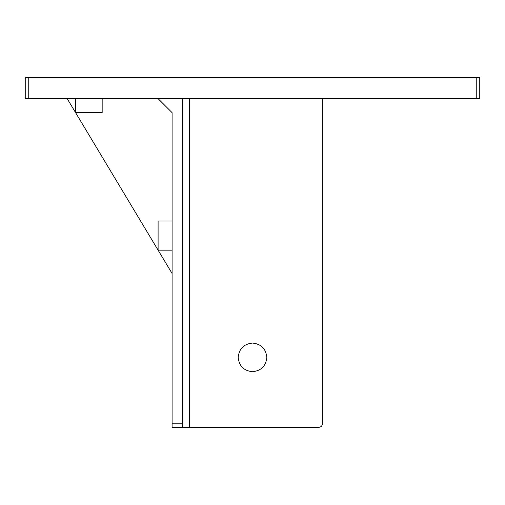 <?xml version="1.0" encoding="UTF-8"?>
<svg xmlns="http://www.w3.org/2000/svg" width="505" height="505" viewBox="0 0 505 505"><rect width="100%" height="100%" fill="white"/><g stroke="black" fill="none" stroke-linecap="round" stroke-linejoin="round"><path stroke-width="0.76" d="M158.103 98.671L172.091 112.653L172.091 221.032L158.103 221.032L158.103 250.171L67.203 98.671M172.091 250.171L158.103 250.171L172.091 273.476M75.592 98.671L75.592 112.653L102.168 112.653L102.168 98.671M172.091 423.809L172.091 427.306L182.576 427.306L182.576 423.809L172.091 423.809L172.091 112.653M476.253 98.671L479.75 98.671L479.75 77.694L25.25 77.694L25.25 98.671L476.253 98.671L476.253 77.694M318.926 427.306C321.035 427.085 322.203 425.917 322.424 423.809C322.203 425.917 321.035 427.085 318.926 427.306L189.571 427.306L189.571 98.671M182.576 98.671L182.576 423.809M182.576 427.306L189.571 427.306M322.424 98.671L322.424 423.809M266.836 357.382C265.92 366.03 261.142 370.809 252.5 371.718C243.858 370.809 239.08 366.03 238.164 357.382C239.08 348.74 243.858 343.962 252.5 343.053C261.142 343.962 265.92 348.74 266.836 357.382M28.747 98.671L28.747 77.694"/></g></svg>

